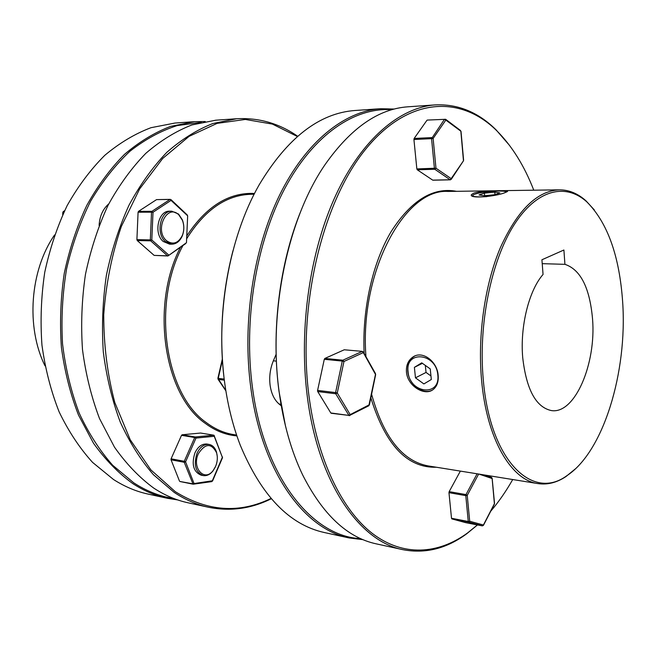 <?xml version="1.0" encoding="UTF-8"?>
<svg xmlns="http://www.w3.org/2000/svg" width="656" height="656" viewBox="0 0 656 656"><rect width="100%" height="100%" fill="white"/><g stroke="black" fill="none" stroke-linecap="round" stroke-linejoin="round"><path stroke-width="0.98" d="M427.236 120.081L445.645 119.294L427.236 120.081M317.561 391.033L317.734 391.558L335.733 393.756L335.593 392.591L317.594 390.41L317.561 391.033M505.022 192.634L507.416 191.536C510.065 190.281 482.841 190.445 473.985 193.044L471.41 194.627C468.843 199.137 496.362 196.423 505.022 192.634M414.633 356.101L413.69 356.667C409.237 359.898 407.269 364.834 407.794 371.468C408.737 384.277 422.825 395.199 432.222 390.14M438.167 375.388C437.314 361.522 422.448 350.074 412.837 357.077C408.122 360.439 405.99 365.458 406.458 372.141C407.499 386.015 424.776 396.519 433.198 389.492C437.011 386.417 438.667 381.71 438.167 375.388M622.675 302.293C627.448 371.985 603.569 451.771 566.858 475.69C532.492 501.2 490.007 460.93 483.267 379.578C478.232 324.613 491.082 261.424 513.689 225.484C536.354 189.42 565.415 182.532 586.784 201.835C607.563 222.622 619.526 256.111 622.675 302.293M594.32 209.92L585.98 200.818C577.813 193.479 568.916 189.814 559.306 189.83C537.198 190.839 517.6 210.027 500.495 247.386C484.907 284.089 477.511 335.019 481.553 379.832C486.637 439.003 511.18 480.192 537.928 483.595C547.448 484.997 556.772 482.66 565.923 476.584L575.484 468.786M537.928 483.595L428.024 465.891C402.374 461.02 383.563 437.134 371.591 394.215M370.845 397.815C385.392 444.948 407.253 468.097 436.42 467.244M512.721 479.536C506.055 491.295 498.724 501.856 490.729 511.221M477.429 524.923L467.433 533.057C437.987 554.394 403.186 556.911 372.428 533.517C341.842 509.892 317.02 459.175 308.869 395.166C297.373 305.844 322.531 202.04 365.507 149.396C408.54 96.366 460.865 95.169 496.707 130.675C511.967 145.944 524.324 165.788 533.771 190.199M509.573 145.452L496.051 129.814C478.232 112.201 457.986 103.894 435.313 104.894C400.291 107.297 362.292 138.67 336.126 194.496C310.091 250.338 298.66 327.885 307.164 395.412C317.701 482.144 359.308 541.462 402.956 549.687C425.244 553.959 446.482 548.67 466.662 533.82L477.486 524.931M301.161 210.314C279.489 262.876 270.953 331.592 279.013 391.419L285.475 425.957M402.956 549.687L376.249 543.857C347.336 537.625 322.801 514.648 302.646 474.919C291.264 451.18 283.425 423.505 279.144 391.886C268.042 312.141 287.853 218.325 325.237 164.361C350.927 127.969 378.528 108.781 408.048 106.797L435.313 104.894M543.053 274.462C528.941 290.419 519.929 326.508 522.725 357.709C526.424 389.721 536.026 407.351 551.507 410.599C574.927 414.256 596.304 363.768 592.548 318.996C589.769 287.787 580.56 269.567 564.931 264.335L563.898 250.01L541.922 259.768L543.053 274.462M276.135 354.265L273.355 360.808C270.165 368.606 269.075 376.741 270.1 385.228C271.322 393.608 274.306 399.857 279.038 403.973L281.276 405.851M223.86 376.159C219.235 333.773 222.277 291.945 232.987 250.674M380.439 108.724L355.027 110.495C319.292 113.086 287.336 137.858 259.177 184.803C228.846 237.693 214.922 316.946 225 385.08C228.132 406.851 233.208 426.859 240.235 445.121C261.309 495.657 289.337 524.792 324.326 532.524L349.213 537.961C304.474 529.425 261.933 471.771 250.895 388.336C241.99 323.367 253.273 248.968 279.522 195.258C305.909 141.565 344.539 111.192 380.439 108.724L394.354 109.044M391.878 109.724C355.076 107.067 313.83 134.209 284.958 188.174C256.217 242.13 243.22 320.177 252.535 388.098C264.343 477.986 312.617 536.616 360.669 538.625M437.814 374.945C440.553 397.192 409.524 393.485 408.098 371.903C404.916 350.025 436.183 352.682 437.814 374.945M486.85 196.628C476.166 197.243 471.557 196.702 473.042 194.996L475.034 194.119C482.603 191.396 505.825 189.887 506.391 192.118M178.858 214.914C167.247 202.975 153.947 230.207 166.493 240.662C172.946 245.139 178.243 243.368 182.376 235.356C184.262 230.354 184.279 225.336 182.409 220.293L178.858 214.914M165.361 241.515C155.447 233.544 160.408 210.396 171.782 211.191L178.555 214.061L182.335 219.793C184.328 225.172 184.311 230.527 182.302 235.848C179.9 241.277 176.374 244.065 171.724 244.204L165.361 241.515M171.782 211.191L169.633 211.199C158.26 210.404 153.307 233.511 163.213 241.465L169.584 244.155L171.724 244.204M215.225 467.211L212.938 470.975C209.986 474.591 206.722 476.125 203.163 475.567C195.504 472.205 193.463 464.768 197.03 453.271C200.129 446.916 204.155 443.964 209.125 444.432C212.634 445.178 215.102 447.745 216.529 452.148L217.275 456.453M203.163 475.567L201.064 475.157C193.405 471.795 191.355 464.374 194.922 452.894C198.022 446.547 202.056 443.604 207.025 444.071L209.125 444.432M198.317 453.821C191.544 468.113 204.705 482.373 213.233 470.426L215.619 466.35C217.497 461.717 217.825 457.191 216.595 452.755C211.339 442.841 205.246 443.194 198.317 453.821M222.491 456.978L212.339 480.791L192.634 483.775L180.08 481.504M54.538 234.987C29.946 270.444 25.814 327.205 45.018 365.859M194.586 121.672L174.988 123.041L150.987 127.699C134.972 133.742 119.581 142.942 104.821 155.3C90.684 169.396 78.13 186.165 67.15 205.599C57.326 226.304 49.856 248.558 44.739 272.347C41.131 296.602 40.205 320.858 41.951 345.113C45.231 368.893 50.955 391.148 59.13 411.87C68.527 431.336 79.679 448.179 92.578 462.398L113.504 479.503C124.624 486.629 136.12 491.483 147.994 494.058L167.19 498.248C155.349 495.674 143.877 490.795 132.774 483.595C118.383 473.14 105.296 459.692 93.513 443.259L78.499 415.076C70.356 394.035 64.649 371.435 61.393 347.27C59.671 322.621 60.631 297.972 64.272 273.306C69.413 249.124 76.916 226.509 86.764 205.459C97.769 185.705 110.339 168.674 124.492 154.365C139.252 141.819 154.636 132.496 170.626 126.378L194.586 121.672L205.246 121.524M201.335 122.328L177.12 125.599C160.859 130.823 145.132 139.375 129.929 151.265C115.3 165.009 102.213 181.622 90.659 201.113C80.253 221.999 72.234 244.614 66.584 268.944C62.468 293.822 61.123 318.791 62.533 343.851C65.526 368.451 71.069 391.493 79.138 412.977C88.503 433.149 99.687 450.582 112.684 465.268L133.808 482.865C146.739 491.237 160.121 496.477 173.963 498.576M236.619 435.067L233.446 434.559C223.926 433.026 214.865 429.024 206.255 422.554C164.894 394.248 151.503 303.203 182.844 245.721M180.416 247.435C150.134 305.54 164.123 395.174 205.197 423.309C215.217 430.795 225.787 434.985 236.898 435.887M271.026 498.445C239.309 513.845 207.386 511.582 175.259 491.647L150.855 469.876L130.232 439.766L114.808 402.538C107.428 374.74 103.73 345.474 103.73 314.732C105.977 283.958 111.832 254.561 121.303 226.55L139.63 188.936L162.721 158.44L189.067 136.374L217.095 123.377L245.319 119.441L272.42 124.099L297.357 136.497M297.652 136.243C279.153 123.385 258.808 117.555 236.636 118.744L212.823 123.533C196.898 129.806 181.556 139.416 166.813 152.348C152.668 167.124 140.072 184.73 129.027 205.148C119.13 226.927 111.577 250.338 106.37 275.381C102.664 300.915 101.647 326.434 103.304 351.936C106.502 376.929 112.143 400.275 120.228 421.988C129.552 442.349 140.614 459.922 153.422 474.698L174.184 492.394C185.213 499.733 196.611 504.677 208.378 507.227C230.141 511.614 251.117 508.785 271.281 498.749M208.378 507.227L187.952 502.775C176.152 500.216 164.713 495.296 153.643 488.031C139.285 477.461 126.239 463.841 114.488 447.171L99.515 418.553C91.397 397.175 85.723 374.199 82.492 349.615C80.795 324.54 81.787 299.448 85.46 274.347C90.643 249.731 98.17 226.722 108.043 205.303C119.072 185.213 131.659 167.895 145.804 153.348C160.572 140.605 175.931 131.143 191.896 124.943L215.791 120.196L236.636 118.744M138.506 211.347L138.08 212.208L151.52 212.183L151.946 211.322L138.506 211.347L156.563 199.613L169.994 199.457L151.946 211.322L153.004 212.265L151.52 212.183L150.322 239.907L136.907 239.637L138.08 212.208M154.144 255.389L137.252 240.563L150.667 240.834L167.526 255.815L154.144 255.389L167.911 255.979L168.649 254.971L151.807 239.981L150.322 239.907L150.667 240.834L151.807 239.981L153.004 212.265L171.036 200.383L170.306 199.358L156.563 199.613M136.907 239.637L137.252 240.563M185.779 243.548L167.911 255.979L186.468 242.695L187.657 215.824L171.036 200.383L171.06 199.678L187.304 215.012M186.64 238.825C204.77 209.887 226.197 195.045 250.928 194.283L254.143 194.233M179.49 481.102L171.044 459.799L184.221 462.275L193.061 484.177L179.916 481.504M171.085 458.815L181.523 435.313L194.701 437.527L184.262 461.283L171.085 458.815L171.044 459.799M182.155 434.772L200.556 433.042L213.692 435.199L195.332 436.978L182.155 434.772L181.523 435.313M254.536 193.463C228.829 192.265 206.246 206.419 186.771 235.906M108.74 203.918C102.894 208.977 99.679 216.144 99.105 225.426M177.719 499.929L167.19 498.248M63.083 211.995L62.943 214.192M63.238 211.585L64.198 211.519M214.258 435.625L214.348 436.281L195.988 438.077L194.701 437.527L195.332 436.978L195.988 438.077L185.566 461.84L184.262 461.283L184.221 462.275L185.566 461.84L193.971 483.341L193.422 484.177L211.79 481.619L212.339 480.791L211.601 481.619M200.67 433.05L213.815 435.199L222.499 457.724L214.028 435.297M484.407 193.135L494.772 192.134L499.905 192.93L494.567 194.75L484.054 195.759L479.028 194.939L484.407 193.135L484.636 195.701M494.985 194.611L494.772 192.134M414.387 367.352L421.734 362.842L430.246 368.918L431.312 379.512L423.883 383.932L415.469 377.84L414.387 367.352L422.423 363.334M430.951 375.962L426.039 372.436L415.469 377.84M426.039 372.436L425.326 365.408M363.022 539.658L349.213 537.961M463.374 160.941L450.352 179.826L451.271 178.694L435.969 168.198L416.847 168.92L413.928 139.507L431.566 138.654L444.506 119.244L445.826 120.081L433.132 138.449L431.566 138.654L434.42 168.403L434.821 169.281L450.131 179.752L432.706 180.129L417.249 169.781L434.821 169.281L435.969 168.198L433.132 138.449L431.787 137.596L414.141 138.457L426.941 120.294M432.706 180.129L433.149 180.121M416.847 168.92L417.249 169.781M414.141 138.457L413.928 139.507M465.727 522.668L482.349 525.874L465.727 522.668L451.869 518.904L468.622 522.119L468.261 521.479L451.508 518.265L451.869 518.904M451.508 518.265L448.966 492.672L465.785 495.624L465.981 494.591L467.236 495.403L478.642 474.042M477.101 473.796L465.981 494.591L449.171 491.647L448.966 492.672M449.171 491.647L460.364 471.098M456.494 191.314C432.96 186.919 411.148 200.4 391.042 231.765C372.575 262.867 362.022 309.648 364.162 353.502M368.672 405.843L369.148 404.867L348.697 415.387L330.813 412.968L317.734 391.558M317.594 390.41L324.294 359.299L342.293 361.087L342.867 360.21L324.876 358.43L324.294 359.299M324.876 358.43L344.261 349.779L362.383 351.378L344.261 349.779M330.813 412.968L331.518 413.214M365.966 356.7C359.308 272.142 404.793 188.329 447.991 191.437L559.306 189.83M542.225 263.663L564.931 264.335M484.243 474.944L491.59 477.42L492.131 478.527L494.403 503.718L483.406 525.021L469.704 521.249L468.622 522.119L482.332 525.866L483.201 525.489M482.39 525.874L483.464 525.3L494.403 504.095M362.825 351.706L375.478 374.387L368.828 405.761L349.099 415.691L335.733 393.756L337.266 392.977L335.593 392.591L342.293 361.087L343.965 361.472L363.227 352.649L362.137 351.419L342.867 360.21L343.965 361.472L337.266 392.977L350.214 414.625L349.886 415.527L331.223 413.264M375.511 373.641L363.35 352.059L362.383 351.378M375.675 374.543L369.361 404.982M463.603 160.154L461.004 131.315L445.826 120.081L445.645 119.294L460.504 130.487M224.336 380.152L218.391 379.43L217.882 378.373L225.803 390.418M222.425 360.152L218.235 378.356L224.204 379.078M273.355 360.808L276.373 361.128M63.812 212.331L63.017 212.331L63.14 211.855L64.509 210.863M222.482 457.757L212.528 481.045M279.038 403.973L280.998 404.235M479.028 474.108L492.131 478.527L491.59 477.42L484.308 474.96M469.704 521.249L467.236 495.403L465.785 495.624L468.261 521.479L469.704 521.249M492.139 478.142L494.534 503.455M432.927 180.203L450.352 179.826L451.303 179.244L463.464 160.802L460.856 131.274M412.837 357.077L413.69 356.667M566.858 475.69L565.923 476.584M467.433 533.057L466.662 533.82M213.233 470.426L212.938 470.975M186.468 242.695L187.657 215.824M62.804 212.347L62.705 214.701M64.559 210.773L63.279 211.56M216.595 452.755L216.529 452.148M182.409 220.293L182.335 219.793M182.376 235.356L182.302 235.848M496.707 130.675L496.051 129.814M586.784 201.835L585.98 200.818M471.41 194.627L471.475 195.365M218.079 379.283L225.869 390.837M222.351 358.963L217.882 378.348"/></g></svg>
